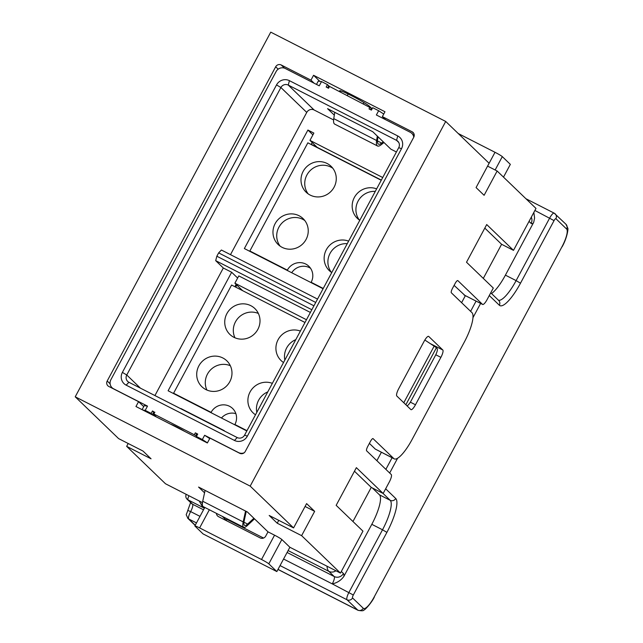 <?xml version="1.0" encoding="UTF-8"?>
<svg xmlns="http://www.w3.org/2000/svg" width="643" height="643" viewBox="0 0 643 643"><rect width="100%" height="100%" fill="white"/><g stroke="black" fill="none" stroke-linecap="round" stroke-linejoin="round"><path stroke-width="0.96" d="M140.431 388.163L126.759 374.99A5.53 5.329 -46.1 0 0 128.913 382.28L237.219 437.561A5.53 5.329 133.9 0 0 244.589 435.134L247.354 436.179A9.685 9.323 133.9 0 1 234.462 440.439L237.219 437.561M128.913 382.28L126.149 385.149A9.685 9.323 -46.1 0 1 122.387 372.393L126.759 374.99L280.895 87.52A5.53 5.329 133.9 0 1 288.265 85.085L396.578 140.367A5.53 5.329 133.9 0 1 398.732 147.665L244.589 435.134M198.349 438.365L196.404 436.493L202.352 439.531L204.635 435.279L238.561 452.592A6.912 6.663 -46.1 0 0 244.155 452.801M207.44 442.842L202.352 439.531M196.404 436.493L197.706 434.065L195.327 432.843L197.514 434.419M154.931 395.558L223.322 268.002L231.657 272.262L168.112 390.775L246.832 430.955M313.937 305.795L216.844 256.227L215.686 260.648L223.322 268.002M216.844 256.227L218.636 252.892L221.393 250.014L317.538 299.091M230.483 254.652L306.751 112.421A5.53 5.329 133.9 0 1 314.114 109.985L333.604 119.936M153.122 415.282L151.177 413.409L145.222 410.371L142.85 410.041M209.722 438.59L204.635 435.279M372.184 108.659L329.529 86.435L328.549 88.252L326.17 87.038L327.472 84.611L321.524 81.573L319.241 85.824L285.323 68.512A6.912 6.663 -46.1 0 0 276.112 71.55L110.893 379.683A6.912 6.663 133.9 0 0 113.586 388.798L147.504 406.111L144.233 405.661L142.095 409.647M153.934 411.841L152.479 410.973L153.709 412.163M152.479 410.973L151.177 413.409M323.083 288.739L244.364 248.56L307.909 130.047L312.908 134.861M147.504 406.111L145.222 410.371M122.387 372.393L276.522 84.916A9.685 9.323 133.9 0 1 289.414 80.664L288.265 85.085L314.114 109.985M126.149 385.149L234.462 440.439M224.648 431.148A20.745 5.353 117 0 0 224.013 430.537A20.745 5.353 117 0 0 223.145 430.384M196.541 436.243L195.81 435.536L196.782 433.712M156.345 416.929L152.962 413.666L153.878 414.012L195.81 435.536M224.013 430.537L181.165 408.659A20.745 5.353 117 0 0 180.297 408.506M184.718 431.413A9.685 0.731 -151.8 0 0 170.821 424.316M369.998 107.084L369.018 108.908L371.397 110.122L372.707 107.694L378.655 110.733L376.372 114.984L410.298 132.297A6.912 6.663 133.9 0 1 413.762 137.224M398.732 142.449L396.578 140.367L397.728 135.946L289.414 80.664M397.728 135.946A9.685 9.323 133.9 0 1 401.497 148.71L247.354 436.179M424.838 340.034L434.138 346.151A13.833 1.045 28.2 0 1 436.38 347.815L437.127 348.53A6.912 1.784 -63 0 1 435.207 355.9L411.094 400.87A6.912 1.784 -63 0 1 406.955 405.789M242.644 290.668L234.888 283.193L238.794 275.903L310.376 312.442M234.888 283.193L306.462 319.732M307.909 130.047L313.864 133.077L309.95 140.375L382.722 177.516M334.312 115.153L327.576 108.667L372.803 131.751L390.888 149.176L396.409 151.989M378.028 136.782L377.65 139.209A18.671 4.822 117 0 0 378.478 144.136A18.671 4.822 117 0 0 381.669 143.084L383.26 141.83M495.142 169.985L502.304 156.627A6.912 0.522 28.2 0 0 495.014 152.295L487.595 166.127L497.143 171.006L535.989 208.42L513.5 250.36L486.711 224.552L466.513 262.231L493.302 288.04L487.105 299.59A6.912 1.784 -63 0 1 482.62 304.452A6.912 1.784 -63 0 1 482.507 304.372L457.864 280.629A4.147 1.069 117 0 0 457.792 280.581A4.147 1.069 117 0 0 455.107 283.507L452.495 288.369A4.147 1.069 -63 0 0 451.346 292.79L471.97 312.659A27.665 7.137 -63 0 1 464.294 342.132L412.155 439.37A27.665 7.137 -63 0 1 394.223 458.853A27.665 7.137 -63 0 1 393.765 458.523L372.988 438.574M419.702 425.296L455.228 359.043M372.297 487.924L379.483 494.845A27.665 7.137 117 0 1 371.807 524.318L343.876 576.401A13.833 3.569 117 0 0 343.41 573.484L341.32 571.474M374.298 596.776L562.006 246.703L374.298 596.776A16.597 4.284 117 0 1 363.263 608.262L352.549 597.942A2.765 0.715 117 0 1 353.32 594.992L332.278 583.892C337.157 582.855 341.023 580.356 343.876 576.401M383.742 114.044L378.655 110.733M321.524 81.573L318.253 81.114L316.485 84.418M377.304 136.091L376.613 140.512A20.745 5.353 -63 0 0 377.537 145.985L334.69 124.115A20.745 5.353 -63 0 1 333.765 118.642L376.613 140.512M334.754 112.332L333.765 118.642M329.529 86.435L328.605 86.082M377.537 145.985A20.745 5.353 -63 0 0 381.074 144.82L383.984 142.521M327.472 84.611L329.2 86.266M376.878 460.685L381.379 452.294M461.602 302.668L465.371 295.651M533.843 212.423L534.59 217.993L533.714 222.277L505.406 275.148A27.665 7.137 -63 0 1 491.525 293.562M230.347 365.73A17.98 17.321 -46.1 0 0 207.448 374.122A17.98 17.321 -46.1 0 0 206.917 390.052M234.88 286.706L236.118 284.391M347.26 243.649A17.98 17.321 -46.1 0 0 330.06 253.382A17.98 17.321 -46.1 0 0 331.322 272.278M218.636 252.892L315.729 302.451M373.133 438.647A4.147 1.069 -63 0 0 373.069 438.598A4.147 1.069 -63 0 0 370.376 441.524L367.772 446.387A4.147 1.069 -63 0 0 366.614 450.807L391.265 474.55A6.912 1.784 -63 0 1 389.345 481.912L383.148 493.462L356.367 467.654L336.16 505.334L362.949 531.142L340.46 573.082L289.88 547.257L276.844 571.571L268.806 563.831A6.912 0.522 -151.8 0 0 261.516 559.498L199.619 527.911A6.912 0.522 28.2 0 0 194.869 525.934L204.787 507.431M236.833 285.074L235.732 287.14M383.148 493.462L371.252 487.386L354.454 471.215M304.814 220.549A17.98 17.321 -46.1 0 0 278.877 227.26A17.98 17.321 -46.1 0 0 280.147 246.156M267.769 391.9A17.98 17.321 -46.1 0 0 258.623 400.243A17.98 17.321 -46.1 0 0 256.814 412.332M215.686 260.648L311.831 309.725M258.373 313.462A17.98 17.321 -46.1 0 0 235.475 321.854A17.98 17.321 -46.1 0 0 234.944 337.784M311.132 144.49L312.185 142.529M371.252 487.386L352.951 521.513M309.95 140.375L317.184 147.343L311.236 144.305M237.653 278.033L231.657 272.262M204.386 508.171L202.328 506.475A6.912 6.663 -46.1 0 0 203.871 507.576A49.792 12.852 -63 0 1 203.1 506.563M332.833 168.281A17.98 17.321 -46.1 0 0 306.904 174.992A17.98 17.321 -46.1 0 0 308.166 193.889M375.287 191.381A17.98 17.321 -46.1 0 0 358.087 201.114A17.98 17.321 -46.1 0 0 359.349 220.01M334.103 187.177A17.98 17.321 -46.1 0 0 331.105 166.328A17.98 17.321 -46.1 0 0 303.158 171.384A17.98 17.321 -46.1 0 0 306.156 192.225A17.98 17.321 -46.1 0 0 334.103 187.177M202.465 502.641L165.5 483.769L126.655 446.355L151.057 458.805L143.019 451.065L118.617 438.614L75.223 396.803L270.751 32.15L445.712 121.455L489.106 163.266L476.077 187.571L484.107 195.311L497.143 171.006M295.796 339.633A17.98 17.321 -46.1 0 0 286.649 347.976A17.98 17.321 -46.1 0 0 284.841 360.064M370.81 107.526L369.773 106.529A17.289 1.302 -151.8 0 0 353.513 96.731A17.289 1.302 -151.8 0 0 339.657 90.767A17.289 1.302 -151.8 0 0 340.018 91.338L340.991 92.279M376.637 188.865A17.98 17.321 -46.1 0 0 354.333 197.505A17.98 17.321 -46.1 0 0 357.331 218.355A17.98 17.321 -46.1 0 0 359.783 220.3M306.076 239.445A17.98 17.321 -46.1 0 0 303.078 218.596A17.98 17.321 -46.1 0 0 275.132 223.651A17.98 17.321 -46.1 0 0 278.13 244.493A17.98 17.321 -46.1 0 0 306.076 239.445M348.61 241.133A17.98 17.321 -46.1 0 0 326.306 249.773A17.98 17.321 -46.1 0 0 329.304 270.623A17.98 17.321 -46.1 0 0 331.756 272.568M323.236 288.458L311.148 282.285A13.833 13.326 -46.1 0 0 308.841 266.25A13.833 13.326 -46.1 0 0 287.341 270.132L249.854 251.003L307.86 142.818L381.243 180.273M311.935 283.049L311.148 282.285M513.5 250.36L501.604 244.284L483.303 278.411M501.604 244.284L484.806 228.104M250.641 251.759L249.854 251.003M310.529 268.252A13.833 13.326 -46.1 0 0 291.705 272.72M288.136 270.896L287.341 270.132M381.339 180.088L317.184 147.343M235.86 413.642A13.833 13.326 -46.1 0 0 221.457 418.006M226.899 313.599A17.98 17.321 -46.1 0 0 229.897 334.448A17.98 17.321 -46.1 0 0 257.843 329.393A17.98 17.321 -46.1 0 0 254.845 308.544A17.98 17.321 -46.1 0 0 226.899 313.599M272.351 383.349A17.98 17.321 -46.1 0 0 250.055 391.989A17.98 17.321 -46.1 0 0 253.053 412.838A17.98 17.321 -46.1 0 0 255.496 414.783M229.816 381.661A17.98 17.321 -46.1 0 0 226.818 360.811A17.98 17.321 -46.1 0 0 198.872 365.867A17.98 17.321 -46.1 0 0 201.87 386.708A17.98 17.321 -46.1 0 0 229.816 381.661M300.377 331.089A17.98 17.321 -46.1 0 0 278.081 339.721A17.98 17.321 -46.1 0 0 281.079 360.57A17.98 17.321 -46.1 0 0 283.523 362.515M246.984 430.673L234.896 424.501A13.833 13.326 -46.1 0 0 232.589 408.466A13.833 13.326 -46.1 0 0 211.089 412.356L173.594 393.219L231.601 285.034L304.983 322.489M211.877 413.111L211.089 412.356M174.39 393.974L173.594 393.219M235.684 425.264L234.896 424.501M313.559 75.287L384.972 111.745L382.368 116.608L412.123 131.791A4.147 3.995 133.9 0 1 413.738 137.264L245.256 451.474A4.147 3.995 133.9 0 1 239.735 453.299L209.98 438.108L207.367 442.971L135.954 406.521L138.566 401.658L108.812 386.467A4.147 3.995 133.9 0 1 107.196 381.002L275.67 66.792A4.147 3.995 133.9 0 1 281.2 64.967L310.955 80.15L313.559 75.287L319.836 81.331M382.368 116.608L385.551 119.67M503.501 177.122L510.341 164.367L502.304 156.627M126.655 446.355L128.19 443.493M194.869 525.934A6.912 0.522 28.2 0 0 195.014 526.159L203.051 533.899L276.844 571.571M226.143 520.549A4.147 3.995 133.9 0 1 226.296 520.227L227.059 518.805M289.88 547.257L281.843 539.517A6.912 0.522 -151.8 0 0 274.553 535.185L268.002 531.849L265.72 536.101A4.147 3.995 133.9 0 1 260.198 537.926L218.54 516.659A4.147 3.995 133.9 0 1 216.426 513.379M293.578 527.919L306.615 503.606L314.652 511.346L301.615 535.659L277.221 523.209L269.184 515.461L293.578 527.919L250.183 486.116L445.712 121.455M340.46 573.082L301.615 535.659M440.889 357.371L415.466 404.777A6.912 1.784 -63 0 1 410.99 409.647A6.912 1.784 -63 0 1 410.869 409.567L396.811 396.016A6.912 1.784 117 0 1 398.724 388.645L424.147 341.24A6.912 1.784 117 0 1 428.632 336.369A6.912 1.784 117 0 1 428.744 336.458L442.81 350.001A6.912 1.784 117 0 1 440.889 357.371L435.785 354.767M369.379 443.389L375.215 449.015A27.665 2.09 -151.8 0 0 375.319 449.103L394.223 458.853M454.103 285.371L464.841 295.354M314.652 511.346L305.087 506.467M277.221 523.209L278.749 520.348M75.223 396.803L250.183 486.116M268.002 531.849L247.378 511.981L198.574 487.064L204.562 492.827M138.566 401.658L143.719 406.617M310.955 80.15L314.138 83.22M495.014 152.295L458.242 133.527M254.507 518.845L247.145 525.733A15.906 4.107 -63 0 1 243.673 527.284A15.906 4.107 -63 0 1 243.183 521.915L245.562 511.048M246.237 511.394L244.195 520.774A13.833 3.569 -63 0 0 244.621 525.435A13.833 3.569 -63 0 0 247.635 524.085L253.881 518.25M243.673 527.284L203.212 506.628A15.906 4.107 -63 0 1 202.722 501.259L205.093 490.392M276.522 84.916L280.895 87.52L306.751 112.421M194.347 434.668L195.327 432.843M153.878 414.012L154.859 412.187M405.862 404.736L436.38 347.815M377.465 140.938L381.669 143.084M562.006 246.703A16.597 4.284 117 0 0 566.612 229.021L555.898 218.7A4.147 3.995 -46.1 0 0 554.282 213.227A6.912 1.784 117 0 0 554.17 213.146A6.912 1.784 117 0 0 549.685 218.017L516.12 280.613L505.406 275.148M534.896 210.47L554.057 220.613L520.492 283.209L516.12 280.613A27.665 7.137 -63 0 1 498.405 300.193M202.344 504.538A49.792 12.852 -63 0 1 202.023 502.416M204.378 508.195L188.013 499.844L192.562 504.225L203.509 509.811M287.083 552.474L334.199 576.522L328.846 571.362L288.104 550.569M263.566 538.046L226.81 519.279M204.53 507.906L203.871 507.576L204.426 508.107M371.807 524.318L382.521 529.784L348.948 592.396A6.912 1.784 117 0 0 347.027 599.766L280.051 565.583M352.549 597.942A4.147 3.995 133.9 0 1 347.027 599.766L357.741 610.086A20.745 5.353 117 0 0 358.087 610.336C361.76 610.995 363.649 610.898 363.745 610.038C364.348 610.77 371.831 602.644 374.387 596.913M385.655 488.793L395.718 498.486A31.812 8.214 117 0 1 386.893 532.38L353.32 594.992M555.898 218.7A2.765 0.715 117 0 0 554.057 220.613M520.492 283.209A31.812 8.214 -63 0 1 499.346 305.232L489.275 295.539M472.983 317.642L480.61 303.432M389.674 473.015L397.607 458.218M283.563 559.024L332.278 583.892A6.912 1.784 117 0 0 334.199 576.522A6.912 6.663 -46.1 0 0 343.41 573.484M196.477 522.92L188.729 518.965A6.912 1.784 -63 0 1 190.641 511.595L199.997 516.369M190.794 502.046L187.788 510.413L190.641 511.595A6.912 1.784 117 0 0 192.562 504.225A4.147 3.995 133.9 0 1 191.638 503.573L187.089 499.185A4.147 3.995 133.9 0 0 188.013 499.844A4.147 1.069 -63 0 1 188.986 495.761M401.497 148.71L398.732 147.665M533.328 223.073A13.833 3.569 -63 0 1 531.118 223.41L529.028 221.401M379.483 494.845L390.197 500.31A4.147 3.995 -46.1 0 0 395.718 498.486M386.893 532.38L382.521 529.784A27.665 7.137 117 0 0 390.197 500.31L383.011 493.39M403.788 402.743L434.138 346.151M371.453 107.952L370.529 109.68M335.911 570.759A6.912 6.663 -46.1 0 1 328.846 571.362A49.792 12.852 -63 0 1 326.998 566.21M385.872 469.358L392.085 457.76M531.118 223.41A6.912 6.663 -46.1 0 0 531.279 217.205M363.263 608.262A4.147 3.995 133.9 0 1 357.741 610.086L278.009 569.393M499.346 305.232A4.147 3.995 -46.1 0 0 498.655 300.426L490.746 292.806M566.612 229.021A4.147 3.995 -46.1 0 0 565.92 224.214L554.17 213.146L525.934 198.735M195.239 525.235L188.729 518.965A4.147 3.995 -46.1 0 1 187.804 518.306C185.634 512.672 185.819 516.827 187.788 510.413M470.604 311.341L476.077 301.117M340.332 90.743L340.018 91.338M412.123 131.791L413.738 133.35M275.67 66.792L278.162 69.179M107.196 381.002L110.106 383.807M222.301 516.377L226.296 520.227M209.353 509.762L199.619 527.911M274.553 535.185L261.516 559.498M415.466 404.777L410.355 402.164M430.223 343.579L442.81 350.001M482.507 304.372L464.061 294.96M393.765 458.523L375.319 449.103M281.2 64.967L284.527 68.166M281.843 539.517L268.806 563.831M243.183 521.915L202.722 501.259M247.635 524.085L243.938 522.204M152.93 413.618L153.91 411.793M202.328 506.475L199.209 500.977M328.581 86.033L327.641 87.786M411.833 133.398L414.221 135.697M277.977 569.449L358.087 610.336M562.095 246.84C567.19 237.87 568.484 228.337 567.737 228.072L565.92 224.214M363.351 103.7L363.962 102.575M112.043 387.705L112.967 388.589M186.245 494.363A4.147 4.147 0 0 0 187.089 499.185M195.159 525.387L187.804 518.306M482.62 304.452L464.439 295.177M347.333 95.518L348.144 94.015"/></g></svg>
